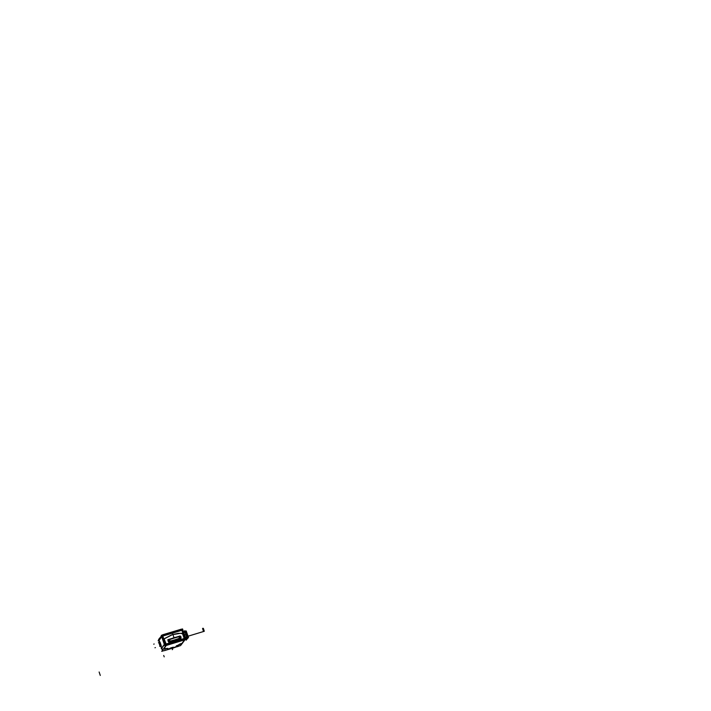 <?xml version="1.0" encoding="UTF-8"?>
<svg xmlns="http://www.w3.org/2000/svg" width="711" height="711" viewBox="0 0 711 711"><rect width="100%" height="100%" fill="white"/><g stroke="black" fill="none" stroke-linecap="round" stroke-linejoin="round"><path stroke-width="1.07" d="M159.246 642.566L160.428 646.13M158.589 639.456L161.468 635.981L159.033 639.411L159.388 641.793L158.917 640.433M167.6 648.441L165.387 648.939L166.303 648.432M172.826 647.294L167.716 649.241M169.031 649.036L170.747 647.917L175.306 647.108L173.448 647.677L173.555 647.197M176.266 645.926L176.817 645.632L176.266 645.926M176.826 645.632L179.359 644.681L176.737 645.757M161.646 648.414L162.979 649.605L161.655 648.388L161.015 646.539L161.593 648.236L164.33 644.45L161.69 636.736L158.677 641.046L158.731 639.864M181.278 630.257L180.265 630.506L181.278 630.257M163.103 635.785L164.09 635.412L163.103 635.785M182.052 630.773L181.705 630.328L162.819 636.061L165.627 644.246L184.513 638.496L182.043 630.755L181.705 630.328L162.819 636.061L162.792 636.603M183.731 638.638L166.401 643.917L183.731 638.638M184.033 638.025L182.603 633.857L180.567 633.279L171.644 634.87L164.614 638.54M164.312 639.411L166.116 643.926L164.312 639.411L164.596 638.558M173.066 640.807L176.772 639.678M180.434 637.154C184.318 634.683 164.001 640.842 168.605 640.753C164.748 643.188 185.064 637.029 180.434 637.154C184.318 634.683 164.001 640.842 168.605 640.753L171.253 640.967L174.95 640.167L178.452 638.78L180.416 637.136C185.064 637.029 164.748 643.188 168.605 640.753M170.524 648.583L171.955 648.148M184.487 631.572L183.545 631.857L184.433 631.59L186.211 634.505L186.646 639.225M187.508 638.176L185.269 631.635L187.526 638.211M187.277 638.727L187.846 638.22L185.811 631.768L187.82 638.247M202.742 628.631L203.39 628.391L204.288 631.279L187.873 636.274L203.577 631.484L202.635 628.622L203.506 631.528M160.659 645.872L159.166 641.891L160.437 646.228M159.237 642.335L159.3 642.975M161.193 645.695L160.402 646.148L159.237 642.264M160.606 646.486L160.65 645.917L160.197 646.148M159.202 642.433L160.606 646.246M160.677 645.988L159.397 642.246L160.677 645.988L159.397 642.246L160.677 645.988L159.406 642.237L159.993 642.042L161.228 645.81L160.562 646.05L159.282 642.424M159.291 642.3L160.41 646.086M159.175 642.477L160.455 646.219L159.175 642.477M159.451 642.344L160.028 642.157L159.682 641.669L159.433 642.344M159.104 642.282L160.268 646.13M161.033 645.259L160.704 646.592M164.41 644.566L161.593 648.468L160.944 646.557M161.664 636.549L158.864 640.487L159.317 641.82M162.686 634.834L162.09 635.136M181.314 629.164L162.25 634.994M158.642 640.087L158.118 640.824L158.589 640.682M180.985 629.404L181.705 629.182M178.168 646.317L180.594 645.579L185.251 639.429L181.856 643.89M164.365 650.538L161.717 651.338L165.983 645.455L184.869 639.704M162.89 649.73L161.273 648.619L164.339 644.37M166.072 645.428L165.601 645.41M165.921 645.526L165.414 645.472M166.241 644.984L164.756 644.219M182.531 628.933L161.264 635.385L164.783 645.659L186.06 639.18L182.531 628.933M185.251 638.185L182.496 630.186L185.269 638.176M185.189 637.998L184.469 639.438M165.894 645.321L184.931 639.776M165.841 645.108L184.869 639.313L165.841 645.126M181.083 629.599L182.567 630.373M181.483 629.484L162.464 635.252L181.474 629.466M164.383 644.61L161.61 636.407M162.135 636.576L162.863 635.127M162.072 636.389L164.819 644.406L162.055 636.389M181.438 630.222L182.06 630.764M181.927 630.044L163.646 635.563M180.745 630.373L181.9 630.053M162.437 636.194L182.069 630.23M180.345 630.479L173.235 632.541M171.307 633.128L164.01 635.438M162.179 636.087L182.194 630.008M165.103 644.61L185.118 638.514M184.522 637.954L184.442 638.638M184.353 638.727L166.978 644.113L165.272 643.802M165.236 644.37L184.878 638.389M165.316 644.664L184.878 638.709M162.801 636.621L162.89 635.927M166.027 644.05L184.051 638.567M164.285 639.331L165.77 643.677M164.268 638.798L172.889 634.461L178.239 633.35L182.22 633.341M181.856 633.297L182.62 633.857M184.069 638.105L182.576 633.768M183.998 638.442L184.042 637.989M180.425 637.172L177.812 636.905L174.106 637.714L170.613 639.091L168.623 640.762M180.132 635.936L167.84 639.678L168.711 642.22L181.012 638.478L180.132 635.936M163.619 649.063L164.268 648.761M178.914 644.548L181.856 643.517L184.567 639.882L166.267 645.455L163.654 649.063L166.356 648.379M167.352 648.468L167.823 648.29M178.221 646.45L176.017 647.019M175.261 647.357L167.441 649.738M166.996 649.872L164.41 650.663M170.782 648.192L172.275 647.739L170.8 648.201M167.663 649.436L170.773 647.917M172.889 647.268L170.711 647.934M176.275 646.681L175.724 646.681M177.537 645.748L176.915 645.712M180.034 643.953L181.856 643.517L184.567 639.882M184.54 634.754L186.175 634.256L186.469 635.145M184.7 635.225L186.335 634.727L186.024 633.865M185.909 639.447L186.175 640.202L187.571 638.336L184.904 630.604L184.105 631.688M187.42 638.665L187.891 638.149M187.197 638.86L188.495 637.545L186.211 630.933L185.624 631.723M182.851 642.655L182.3 643.393M162.579 649.507L162.001 649.419M161.246 645.712L160.011 642.113L159.122 642.042M160.686 646.575L159.433 642.309L160.544 645.97L160.099 646.183M203.542 631.519L187.873 636.265M202.537 628.648L202.848 628.24L203.87 631.181L203.222 631.608M159.157 642.077L160.624 646.361M159.184 642.593L160.526 646.059L160.028 646.201L160.544 646.015M159.033 642.531L158.455 642.708M161.273 646.495L160.544 645.97L161.193 645.739L159.966 642.14L159.202 641.882M159.051 639.376L158.917 640.407M167.583 648.45L165.387 648.939M164.756 644.255L166.205 645.01L184.505 639.438L185.216 638.025L182.567 630.337L181.109 629.582L162.828 635.127L162.108 636.541L164.756 644.255M165.423 645.472L165.921 645.517M167.298 644.015L183.011 639.225L167.298 644.015M180.941 629.297L162.695 634.772M184.513 638.496L184.531 637.971M172.231 647.765L170.569 648.521M184.62 634.994L186.211 634.505C187.331 638.647 187.189 639.944 185.784 638.38M184.345 631.617L186.211 634.505M160.188 645.632L159.877 646.246M159.184 642.317L160.464 646.059M159.131 642.504L158.651 642.646M160.304 646.29L159.024 642.548M160.002 645.686L159.682 646.308M160.126 646.317L158.846 642.575L159.291 642.46M161.273 645.784L159.993 642.042M181.403 644.122L184.629 639.802M161.281 648.672L164.357 644.415M172.338 632.852L173.991 637.678M174.897 640.327L175.261 641.366M164.054 656.386L164.214 656.857M163.868 655.942L163.708 655.471M100.287 675.45L99.122 671.993M166.321 648.423L165.37 648.947M172.773 649.019L172.266 649.694M170.604 648.112L170.764 648.592M172.702 647.472L172.862 647.952M180.505 644.077L180.674 644.557L180.505 644.077M164.703 648.903L164.872 649.383L164.703 648.903M154.189 644.006L153.709 644.157M155.425 647.605L154.945 647.757M159.193 642.557L160.464 646.103M160.544 645.97L159.308 642.371M161.193 645.739L160.668 645.908M179.839 644.042L181.474 643.517M184.505 639.438L185.216 638.025L182.567 630.337L181.109 629.582L162.828 635.127L162.108 636.541M159.966 642.14L159.682 641.669M163.912 635.465L180.47 630.444M175.297 637.314L172.817 638.069L175.297 637.314M185.304 631.644L185.962 631.803L185.304 631.644M203.39 628.391L202.671 628.613M159.148 642.495L160.428 646.237M181.305 629.191L162.286 634.959M159.691 641.669L159.166 641.891"/></g></svg>

